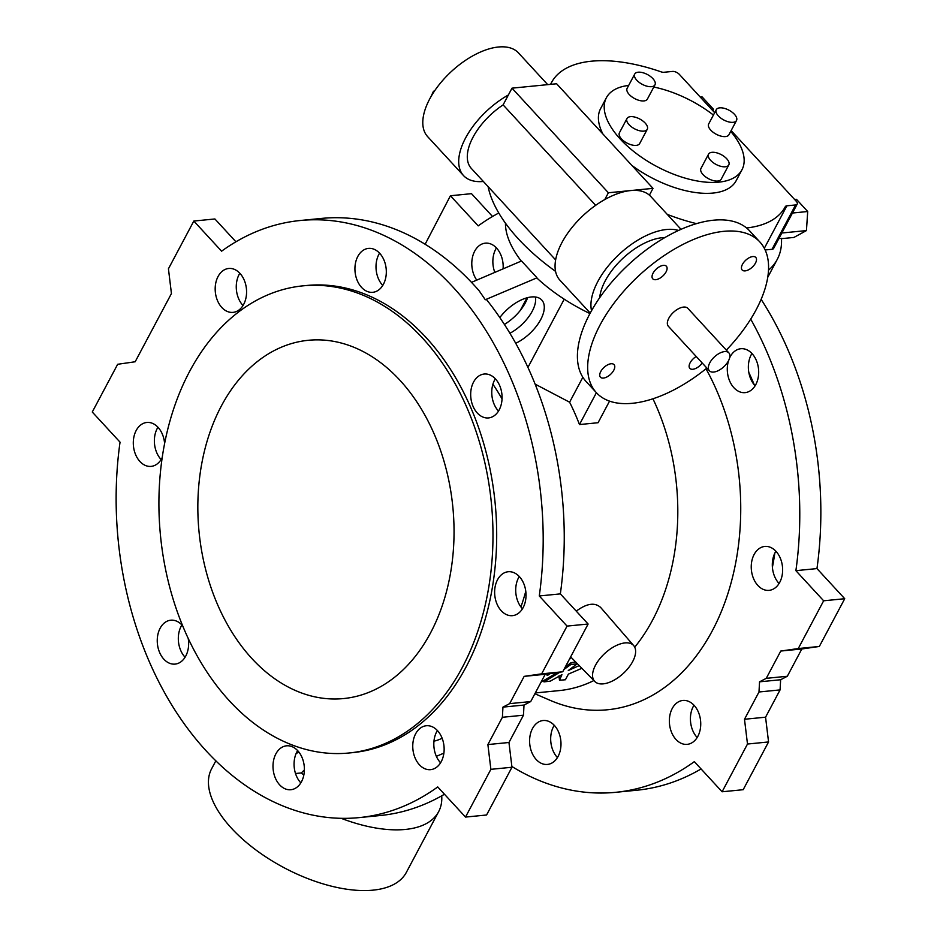 <?xml version="1.0" encoding="UTF-8"?>
<svg xmlns="http://www.w3.org/2000/svg" width="937" height="937" viewBox="0 0 937 937"><rect width="100%" height="100%" fill="white"/><g stroke="black" fill="none" stroke-linecap="round" stroke-linejoin="round"><path stroke-width="1.41" d="M162.183 457.596A22.055 15.624 84.4 0 1 161.808 458.334A22.055 15.624 84.4 0 1 151.162 466.38A22.055 15.624 84.4 0 1 133.441 445.953A22.055 15.624 84.4 0 1 146.828 422.47A22.055 15.624 84.4 0 1 164.596 443.459M188.173 638.296A22.055 15.624 84.4 0 1 188.419 639.924A22.055 15.624 84.4 0 1 175.102 664.099A22.055 15.624 84.4 0 1 157.393 643.684A22.055 15.624 84.4 0 1 170.78 620.2A22.055 15.624 84.4 0 1 182.738 625.928M470.901 398.202A22.055 15.624 84.4 0 1 484.218 374.027A22.055 15.624 84.4 0 1 501.927 394.442A22.055 15.624 84.4 0 1 488.54 417.925A22.055 15.624 84.4 0 1 470.901 398.202M297.755 750.724A22.055 15.624 84.4 0 1 303.951 774.43A22.055 15.624 84.4 0 1 290.857 789.727A22.055 15.624 84.4 0 1 273.147 769.3A22.055 15.624 84.4 0 1 286.535 745.817A22.055 15.624 84.4 0 1 297.755 750.724M302.909 285.855L306.633 285.492A234.707 166.247 84.4 0 1 472.353 411.331A234.707 166.247 84.4 0 1 466.029 667.062A234.707 166.247 84.4 0 1 352.687 752.634L348.974 752.997A234.707 166.247 84.4 0 1 160.496 535.741A234.707 166.247 84.4 0 1 302.909 285.855A234.707 166.247 84.4 0 1 468.641 411.694A234.707 166.247 84.4 0 1 462.316 667.425A234.707 166.247 84.4 0 1 348.974 752.997M523.467 715.2L502.396 717.285L487.884 744.564L490.883 769.336L465.502 817.076L437.731 786.939A299.992 212.5 84.4 0 1 359.094 817.614A299.992 212.5 84.4 0 1 120.041 442.159L92.271 412.022L117.664 364.282L135.174 361.764L171.436 293.562L168.437 268.79L193.818 221.05L221.589 251.186A299.992 212.5 84.4 0 1 300.227 220.511A299.992 212.5 84.4 0 1 539.279 595.967L567.049 626.092L541.656 673.844L524.158 676.362L509.646 703.64L530.717 701.567L524.017 705.046L523.467 715.2L508.955 742.491L511.965 767.251L486.572 815.003L465.502 817.076M502.396 717.285L502.946 707.119L509.646 703.64M497.512 579.792A22.055 15.624 84.4 0 1 508.17 571.746A22.055 15.624 84.4 0 1 525.88 592.172A22.055 15.624 84.4 0 1 512.492 615.656A22.055 15.624 84.4 0 1 496.915 603.826A22.055 15.624 84.4 0 1 497.512 579.792M425.796 725.812A22.055 15.624 84.4 0 1 426.276 725.753A22.055 15.624 84.4 0 1 443.997 746.168A22.055 15.624 84.4 0 1 430.61 769.652A22.055 15.624 84.4 0 1 412.936 749.577A22.055 15.624 84.4 0 1 425.796 725.812M233.524 312.314A22.055 15.624 84.4 0 1 233.044 312.372A22.055 15.624 84.4 0 1 215.323 291.957A22.055 15.624 84.4 0 1 228.71 268.474A22.055 15.624 84.4 0 1 246.396 288.549A22.055 15.624 84.4 0 1 233.524 312.314M361.565 287.401A22.055 15.624 84.4 0 1 355.369 263.695A22.055 15.624 84.4 0 1 368.464 248.399A22.055 15.624 84.4 0 1 386.173 268.825A22.055 15.624 84.4 0 1 372.797 292.309A22.055 15.624 84.4 0 1 361.565 287.401M161.117 459.528A22.055 15.624 84.4 0 1 157.943 427.237M185.069 657.247A22.055 15.624 84.4 0 1 181.883 624.967M235.925 241.793L214.901 218.965L193.818 221.05M300.227 220.511L321.297 218.438A299.992 212.5 84.4 0 1 479.112 290.739L485.284 299.735L536.772 277.914A110.297 53.292 -152 0 0 589.947 313.555M243.011 305.521A22.055 15.624 84.4 0 1 239.825 273.241M382.753 285.457A22.055 15.624 84.4 0 1 382.636 285.328A22.055 15.624 84.4 0 1 379.567 253.177M498.507 411.085A22.055 15.624 84.4 0 1 491.984 396.117A22.055 15.624 84.4 0 1 495.322 378.794M300.824 782.875A22.055 15.624 84.4 0 1 297.638 750.584M444.466 794.248A299.992 212.5 84.4 0 1 380.176 815.53L359.094 817.614M485.284 299.735L486.526 299.617A299.992 212.5 84.4 0 1 560.349 593.882L588.12 624.019L562.739 671.77L545.229 674.277L530.717 701.567M522.459 608.804A22.055 15.624 84.4 0 1 518.583 577.719A22.055 15.624 84.4 0 1 519.274 576.524M440.577 762.812A22.055 15.624 84.4 0 1 437.392 730.52M748.827 372.457A234.707 166.247 84.4 0 1 754.262 384.814M774.817 553.158A234.707 166.247 84.4 0 1 772.404 567.283M430.528 632.932A179.998 127.502 84.4 0 1 343.598 698.557A179.998 127.502 84.4 0 1 199.054 531.935A179.998 127.502 84.4 0 1 308.285 340.295A179.998 127.502 84.4 0 1 435.377 436.806A179.998 127.502 84.4 0 1 430.528 632.932M696.214 356.493A9.265 4.767 137.3 0 0 689.843 368.382A9.265 4.767 137.3 0 0 702.211 362.994M742.467 264.351A9.265 4.767 137.3 0 0 742.163 269.997A9.265 4.767 137.3 0 0 748.651 269.751A9.265 4.767 137.3 0 0 755.48 263.074A9.265 4.767 137.3 0 0 755.784 257.441A9.265 4.767 137.3 0 0 749.295 257.687A9.265 4.767 137.3 0 0 742.467 264.351M600.746 371.556A9.265 4.767 137.3 0 0 600.441 377.201A9.265 4.767 137.3 0 0 606.918 376.955A9.265 4.767 137.3 0 0 613.758 370.279A9.265 4.767 137.3 0 0 614.063 364.645A9.265 4.767 137.3 0 0 607.574 364.891A9.265 4.767 137.3 0 0 600.746 371.556M666.078 271.882A9.265 4.767 137.3 0 0 666.383 266.249A9.265 4.767 137.3 0 0 656.333 269.024A9.265 4.767 137.3 0 0 652.749 278.804A9.265 4.767 137.3 0 0 659.238 278.558A9.265 4.767 137.3 0 0 666.078 271.882M726.339 350.122A111.175 57.204 137.3 0 0 756.206 309.62A111.175 57.204 137.3 0 0 759.872 241.98A111.175 57.204 137.3 0 0 639.35 275.244A111.175 57.204 137.3 0 0 596.354 392.65A111.175 57.204 137.3 0 0 706.873 368.054M728.857 352.862L687.84 308.343A13.235 6.805 137.3 0 0 678.575 308.695A13.235 6.805 137.3 0 0 668.819 318.229A13.235 6.805 137.3 0 0 668.374 326.287L709.391 370.794A13.235 6.805 137.3 0 0 718.656 370.443A13.235 6.805 137.3 0 0 728.424 360.909A13.235 6.805 137.3 0 0 728.857 352.862A13.235 6.805 137.3 0 0 719.593 353.214A13.235 6.805 137.3 0 0 709.824 362.748A13.235 6.805 137.3 0 0 709.391 370.794M599.68 297.697A51.172 26.33 -42.7 0 1 605.255 280.795A51.172 26.33 -42.7 0 1 664.954 237.541M488.107 186.627A150.002 72.477 28 0 0 555.559 271.379M768.516 270.161A150.002 72.477 28 0 0 777.241 259.42A150.002 72.477 28 0 0 781.458 238.373L778.834 238.63M550.628 84.353A132.351 63.95 -152 0 1 551.518 82.526A132.351 63.95 -152 0 1 661.089 71.844A5.294 2.553 -152 0 0 663.864 72.278L672.555 71.423A5.294 2.553 28 0 1 679.348 74.386L714.662 112.709M731.141 130.594L796.239 201.244A5.294 2.553 28 0 1 797.2 204.102L773.622 248.434A5.294 2.553 -152 0 1 772.029 249.289L765.154 249.968M483.351 181.473A61.76 31.776 -42.7 0 1 463.51 175.559L427.623 136.615A61.76 31.776 -42.7 0 1 429.661 99.041A61.76 31.776 -42.7 0 1 475.223 54.545A61.76 31.776 -42.7 0 1 518.466 52.905L547.712 84.646M631.866 165.416A76.764 37.093 28 0 0 736.154 180.7L741.963 169.784A76.764 37.093 28 0 0 730.719 131.379M628.668 85.443A76.764 37.093 28 0 0 606.403 97.706L600.605 108.622A76.764 37.093 28 0 0 602.889 133.968M772.029 249.289L795.595 204.945L786.904 205.812A5.294 2.553 -152 0 0 785.311 206.655A5.294 2.553 -152 0 1 785.311 206.655A132.351 63.95 -152 0 1 785.241 206.796A132.351 63.95 -152 0 1 746.566 227.984M696.566 223.65A132.351 63.95 -152 0 1 667.249 214.374M795.595 204.945A5.294 2.553 28 0 0 797.2 204.102M555.618 259.9L471.299 168.391A51.172 26.33 137.3 0 1 503.11 104.885L595.651 205.332M503.11 104.885L512 88.16L556.625 83.768L653.007 188.36L630.695 190.562A61.76 31.776 -42.7 0 1 649.4 195.165A61.76 31.776 -42.7 0 1 650.735 196.454L681.047 229.354M463.51 175.559A61.76 31.776 -42.7 0 1 508.393 94.965M590.205 313.063L559.893 280.163A61.76 31.776 -42.7 0 1 561.931 242.589A61.76 31.776 -42.7 0 1 604.775 199.558A61.76 31.776 -42.7 0 1 630.695 190.562L608.382 192.764L604.775 199.558M634.724 74.046L627.146 88.301A11.467 5.54 28 0 0 634.665 98.584A11.467 5.54 28 0 0 647.397 99.076L654.975 84.822A11.467 5.54 28 0 0 652.902 78.638A11.467 5.54 28 0 0 642.571 72.629A11.467 5.54 28 0 0 634.724 74.046A11.467 5.54 28 0 0 642.243 84.33A11.467 5.54 28 0 0 654.975 84.822M708.548 154.172L700.97 168.426A11.467 5.54 28 0 0 708.489 178.698A11.467 5.54 28 0 0 721.221 179.19L728.799 164.935A11.467 5.54 28 0 0 726.737 158.763A11.467 5.54 28 0 0 716.395 152.743A11.467 5.54 28 0 0 708.548 154.172A11.467 5.54 28 0 0 716.067 164.444A11.467 5.54 28 0 0 728.799 164.935M713.42 115.052A76.764 37.093 28 0 0 653.803 87.036M606.403 97.706A76.764 37.093 28 0 0 620.259 139.063A76.764 37.093 28 0 0 689.445 179.295A76.764 37.093 28 0 0 741.963 169.784M627.005 118.507L619.427 132.761A11.467 5.54 28 0 0 626.958 143.045A11.467 5.54 28 0 0 639.678 143.537L647.268 129.283A11.467 5.54 28 0 0 645.195 123.098A11.467 5.54 28 0 0 634.853 117.09A11.467 5.54 28 0 0 627.005 118.507A11.467 5.54 28 0 0 634.536 128.791A11.467 5.54 28 0 0 647.268 129.283M716.266 109.711L708.677 123.965A11.467 5.54 28 0 0 716.208 134.237A11.467 5.54 28 0 0 728.939 134.729L736.517 120.475A11.467 5.54 28 0 0 734.444 114.302A11.467 5.54 28 0 0 724.114 108.282A11.467 5.54 28 0 0 716.266 109.711A11.467 5.54 28 0 0 723.786 119.983A11.467 5.54 28 0 0 736.517 120.475M591.516 310.686A61.76 31.776 -42.7 0 1 597.818 281.533A61.76 31.776 -42.7 0 1 678.575 230.467M649.4 195.165L653.007 188.36M512 88.16L608.382 192.764M430.926 96.745L433.421 91.381L434.733 90.666M794.623 199.487L796.462 199.312L807.706 211.516L806.441 230.584L793.92 237.436L781.481 238.666M806.441 230.584L781.833 233.008M807.706 211.516L792.456 213.027M700.29 97.12L702.129 96.933L713.373 109.137L711.546 109.324M713.373 109.137L713.244 111.163M759.872 241.98L749.623 230.853A111.175 57.204 137.3 0 0 629.09 264.117A111.175 57.204 137.3 0 0 586.093 381.523L596.354 392.65M441.714 795.841A110.297 53.292 -152 0 1 438.633 811.676L406.353 872.382A110.297 53.292 -152 0 1 373.055 890.15A110.297 53.292 -152 0 1 255.087 849.355A110.297 53.292 -152 0 1 211.598 768.82L215.873 760.774M595.499 665.223A26.47 13.622 137.3 0 0 594.784 681.48A26.47 13.622 137.3 0 0 623.328 673.41A26.47 13.622 137.3 0 0 633.705 645.616A26.47 13.622 137.3 0 0 615.199 646.062A26.47 13.622 137.3 0 0 595.499 665.223M541.012 682.171L557.398 672.532M565.222 667.085L571.031 662.646L575.716 662.026M571.406 657.622L569.286 659.449M550.394 673.539L547.665 675.296L548.075 673.867M547.583 674.64L547.114 675.354M559.986 672.157L544.034 681.867L550.277 681.152L561.931 674.675L559.506 680.262L565.421 679.758L568.408 674.101L581.877 668.304M559.014 676.198L559.623 680.332M579.218 665.598L568.279 670.529L576.677 664.251M570.774 662.857L570.973 664.45L576.77 663.876L576.653 662.986M570.973 664.45L563.969 669.451M544.022 680.625L544.034 681.867M304.384 769.898L301.316 772.943A69.092 33.381 28 0 0 303.834 775.04M301.316 772.943L295.506 773.505M438.633 811.676A110.297 53.292 -152 0 1 405.334 829.444A110.297 53.292 -152 0 1 341.127 818.306M494.83 272.386A22.055 15.624 84.4 0 1 496.423 247.942M557.433 757.576A22.055 15.624 84.4 0 1 554.247 725.285M697.175 737.513A22.055 15.624 84.4 0 1 693.989 705.221M779.057 583.505A22.055 15.624 84.4 0 1 775.192 552.42A22.055 15.624 84.4 0 1 775.883 551.225M755.117 385.786A22.055 15.624 84.4 0 1 748.581 370.818A22.055 15.624 84.4 0 1 751.931 353.495M761.137 299.348A299.992 212.5 84.4 0 1 816.959 568.583L844.729 598.72L819.336 646.46L801.826 648.978L787.326 676.256L780.626 679.747L780.076 689.901L765.564 717.192L768.563 741.952L743.182 789.704L722.099 791.777L694.34 761.64A299.992 212.5 84.4 0 1 615.703 792.315A299.992 212.5 84.4 0 1 511.871 766.478M701.075 768.949A299.992 212.5 84.4 0 1 636.773 790.231L615.703 792.315M492.534 216.494L471.498 193.666L450.428 195.751L425.129 244.264M780.076 689.901L758.993 691.986L744.493 719.265L765.564 717.192M744.493 719.265L747.492 744.037L768.563 741.952M747.492 744.037L722.099 791.777M750.713 319.119A299.992 212.5 84.4 0 1 795.888 570.668L816.959 568.583M795.888 570.668L823.646 600.793L844.729 598.72M823.646 600.793L798.265 648.545L819.336 646.46M798.265 648.545L780.755 651.051L801.826 648.978M787.326 676.256L766.255 678.341L780.755 651.051M780.626 679.747L759.544 681.82L766.255 678.341M758.993 691.986L759.544 681.82M442.135 738.262A32.045 16.491 -42.7 0 1 433.96 741.155M443.892 753.137L436.361 756.346M576.255 611.135C586.773 603.358 594.925 602.163 600.734 607.551L633.705 645.616M570.352 663.185L570.528 664.649M545.229 674.277L524.158 676.362M562.739 671.77L541.656 673.844M588.12 624.019L567.049 626.092M296.174 753.418A32.045 16.491 137.3 0 0 298.95 752.13M511.965 767.251L490.883 769.336M508.955 742.491L487.884 744.564M524.017 705.046L502.946 707.119M560.349 593.882L539.279 595.967M498.777 213.004A299.992 212.5 84.4 0 0 478.198 225.876L450.428 195.751M554.364 725.414A22.055 15.624 84.4 0 1 560.549 749.131A22.055 15.624 84.4 0 1 547.466 764.428A22.055 15.624 84.4 0 1 529.745 744.001A22.055 15.624 84.4 0 1 543.132 720.518A22.055 15.624 84.4 0 1 554.364 725.414M682.394 700.513A22.055 15.624 84.4 0 1 682.886 700.454A22.055 15.624 84.4 0 1 700.595 720.869A22.055 15.624 84.4 0 1 687.219 744.353A22.055 15.624 84.4 0 1 669.533 724.278A22.055 15.624 84.4 0 1 682.394 700.513M754.121 554.493A22.055 15.624 84.4 0 1 764.768 546.447A22.055 15.624 84.4 0 1 782.489 566.873A22.055 15.624 84.4 0 1 769.101 590.357A22.055 15.624 84.4 0 1 753.524 578.527A22.055 15.624 84.4 0 1 754.121 554.493M729.642 357.829A22.055 15.624 84.4 0 1 740.816 348.728A22.055 15.624 84.4 0 1 758.537 369.143A22.055 15.624 84.4 0 1 745.149 392.626A22.055 15.624 84.4 0 1 727.51 372.903A22.055 15.624 84.4 0 1 728.541 360.686M705.994 368.756A217.056 153.75 84.4 0 1 717.051 621.29A217.056 153.75 84.4 0 1 550.206 700.361L534.875 693.743M652.925 398.764A193.233 136.872 84.4 0 1 634.736 647.162M593.871 680.555A193.233 136.872 84.4 0 1 559.248 690.592L535.296 692.958M609.554 401.106L598.064 422.728L579.464 424.555A193.233 136.872 -95.6 0 0 569.602 402.207L535.109 384.123M492.909 384.24A193.233 136.872 84.4 0 1 502.045 398.916M525.774 591.27A193.233 136.872 84.4 0 1 520.913 606.953M582.849 377.283L569.602 402.207M527.929 367.433L564.226 299.184M476.757 280.116A22.055 15.624 84.4 0 1 472.517 257.054A22.055 15.624 84.4 0 1 485.319 243.163A22.055 15.624 84.4 0 1 503.099 268.849M596.4 392.708L579.464 424.555M499.819 317.573A32.045 16.491 -42.7 0 1 541.164 299.43A32.045 16.491 -42.7 0 1 540.731 319.529A32.045 16.491 -42.7 0 1 515.713 343.293M471.498 282.365L521.522 260.978L536.901 277.668M527.625 297.65A32.045 16.491 -42.7 0 1 525.341 302.838A32.045 16.491 -42.7 0 1 504.387 324.425M521.288 261.083A110.297 53.292 -152 0 1 505.453 223.182M535.437 297.017A30.886 15.894 -42.7 0 1 532.216 311.26A30.886 15.894 -42.7 0 1 509.904 333.267M786.904 205.812L764.323 248.282M543.893 680.695L544.01 681.703M777.241 259.42L767.766 277.258M551.518 82.526L550.546 84.365M594.784 681.48L570.656 656.86M576.899 663.946L576.805 663.127M543.905 681.831L543.776 680.766M559.494 680.297L558.967 675.917M526.981 297.825L520.222 310.545"/></g></svg>
